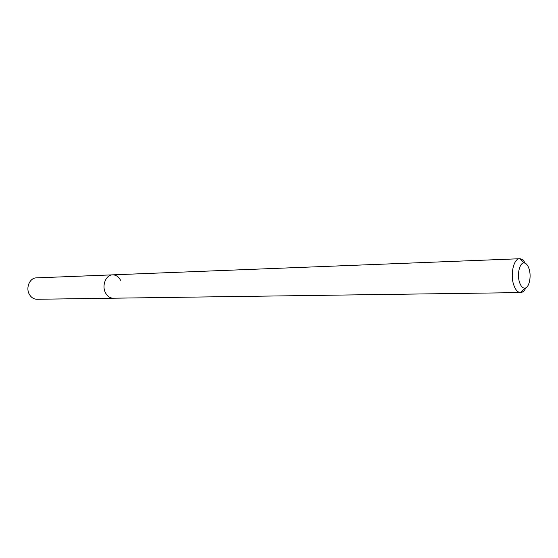 <?xml version="1.0" encoding="UTF-8"?>
<svg xmlns="http://www.w3.org/2000/svg" width="558" height="558" viewBox="0 0 558 558"><rect width="100%" height="100%" fill="white"/><g stroke="black" fill="none" stroke-linecap="round" stroke-linejoin="round"><path stroke-width="0.84" d="M529.075 268.893C531.635 276.552 529.089 288.102 524.771 288.137C522.595 288.172 520.844 286.233 519.519 282.32C516.799 274.376 519.679 262.393 524.101 262.957C526.194 263.167 527.847 265.148 529.075 268.893M525.852 287.823C524.478 290.746 522.797 292.329 520.816 292.573L520.53 292.587C517.698 292.448 515.418 289.846 513.688 284.782C510.075 274.292 513.765 258.41 519.624 258.738L519.91 258.738C521.904 258.877 523.662 260.37 525.197 263.216M520.53 292.587L113.232 298.209C109.996 298.132 107.422 296.354 105.525 292.88C101.542 285.71 105.908 274.745 112.611 274.85C115.98 274.871 118.624 276.677 120.549 280.262M113.232 298.209C109.996 298.132 107.422 296.354 105.525 292.88C101.542 285.71 105.908 274.745 112.611 274.85L36.382 277.87C29.783 277.793 25.48 287.837 29.379 294.394C31.241 297.567 33.766 299.193 36.954 299.262L113.232 298.209M524.771 288.137L520.816 292.573M519.624 258.738L112.611 274.85M524.101 262.957L519.91 258.738"/></g></svg>
